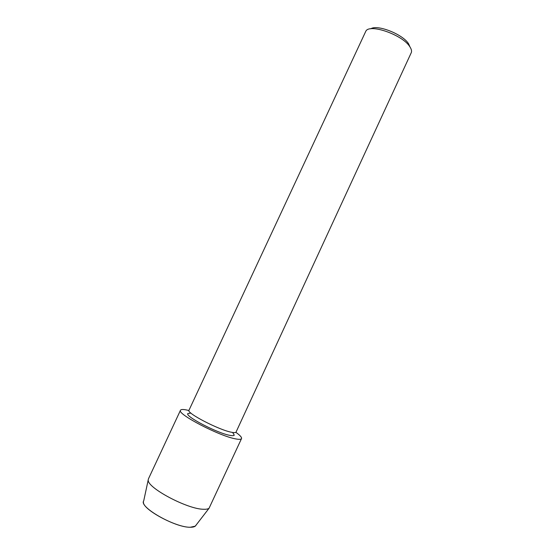 <?xml version="1.0" encoding="UTF-8"?>
<svg xmlns="http://www.w3.org/2000/svg" width="555" height="555" viewBox="0 0 555 555"><rect width="100%" height="100%" fill="white"/><g stroke="black" fill="none" stroke-linecap="round" stroke-linejoin="round"><path stroke-width="0.83" d="M143.454 502.102C142.316 509.337 176.351 527.722 190.337 527.25L195.27 526.154L196.04 525.162C195.443 526.57 193.549 527.271 190.337 527.25C175.089 527.756 138.5 506.854 143.724 500.874L148.428 478.889L180.493 410.242C181.034 409.278 183.337 409.25 187.389 410.159L188.936 410.534M232.628 432.456L234.259 435.106C233.926 435.765 232.476 435.848 229.888 435.356C217.567 433.323 184.87 416.292 187.833 413.558L190.906 413.087L187.833 413.558C184.87 416.292 217.567 433.323 229.888 435.356C232.476 435.848 233.926 435.765 234.259 435.106L232.628 432.456M236.048 432.074C235.722 432.727 234.259 432.796 231.657 432.283C219.204 430.132 186.022 412.899 188.991 410.235L365.807 31.253C369.352 23.248 402.736 34.854 409.861 46.773C411.324 48.979 411.831 50.859 411.387 52.413L236.048 432.074M410.027 47.029L408.591 43.776C402.875 34.257 377.109 24.122 370.789 28.818M235.854 432.31C240.044 435.3 241.931 437.389 241.529 438.575L209.055 508.262C207.993 509.046 206.134 509.379 203.477 509.261C187.417 509.226 146.992 487.678 148.227 480.026M241.529 438.575C241.106 439.435 239.247 439.56 235.937 438.943C219.877 436.396 176.455 413.773 180.493 410.242M195.27 526.154L209.055 508.262"/></g></svg>
